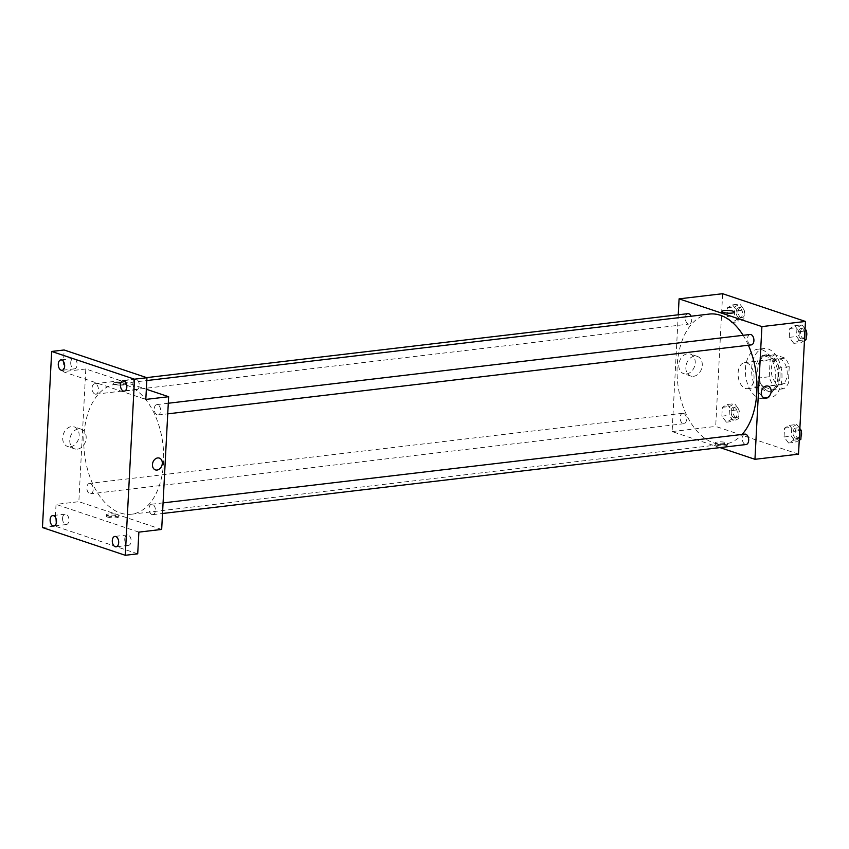<?xml version="1.0" encoding="UTF-8"?>
<svg xmlns="http://www.w3.org/2000/svg" width="849" height="849" viewBox="0 0 849 849"><rect width="100%" height="100%" fill="white"/><g stroke="black" fill="none" stroke-linecap="round" stroke-linejoin="round"><path stroke-width="0.64" stroke-dasharray="4.25 3.18" d="M745.39 388.418A13.096 7.896 -96.7 0 0 747.598 388.662A13.096 7.896 -96.7 0 0 753.901 374.727A13.096 7.896 -96.7 0 0 744.52 362.65A13.096 7.896 -96.7 0 0 738.078 374.77A13.096 7.896 -96.7 0 0 745.39 388.418M778.575 384.491A13.096 7.896 -96.7 0 0 780.783 384.735A13.096 7.896 -96.7 0 0 787.087 370.801A13.096 7.896 -96.7 0 0 777.705 358.724A13.096 7.896 -96.7 0 0 771.263 370.854A13.096 7.896 -96.7 0 0 778.575 384.491M769.258 376.765L770.117 360.294A17.84 10.761 -96.7 0 1 774.914 354.702L785.187 358.14A17.84 10.761 -96.7 0 1 789.23 366.704L788.371 383.164A17.84 10.761 -96.7 0 1 783.585 388.768L773.312 385.319A17.84 10.761 -96.7 0 1 769.258 376.765L758.889 377.985L759.749 361.525L770.117 360.294M789.23 366.704L778.862 367.925L778.002 384.385L788.371 383.164M783.585 388.768L773.206 389.988L762.933 386.55L773.312 385.319M773.206 389.988A17.84 10.761 -96.7 0 0 778.002 384.385M778.862 367.925A17.84 10.761 -96.7 0 0 774.819 359.36L785.187 358.14M759.749 361.525A17.84 10.761 -96.7 0 1 764.535 355.922L774.819 359.36M758.889 377.985A17.84 10.761 -96.7 0 0 762.933 386.55M780.029 376.691A18.328 11.058 83.3 0 1 771.03 391.166A18.328 11.058 83.3 0 1 757.892 374.25A18.328 11.058 83.3 0 1 766.721 354.755A18.328 11.058 83.3 0 1 780.029 376.691M777.949 376.935A18.328 11.058 -96.7 0 0 764.652 354.999A18.328 11.058 -96.7 0 0 755.631 371.968A18.328 11.058 -96.7 0 0 765.862 391.071A18.328 11.058 -96.7 0 0 768.95 391.41A18.328 11.058 -96.7 0 0 777.949 376.935M764.535 355.922L774.914 354.702M765.533 397.449A24.876 15.006 -96.7 0 0 769.725 397.905A24.876 15.006 -96.7 0 0 781.706 371.438A24.876 15.006 -96.7 0 0 763.877 348.493A24.876 15.006 -96.7 0 0 751.641 371.533A24.876 15.006 -96.7 0 0 765.533 397.449M759.303 398.181A24.876 15.006 -96.7 0 0 763.495 398.648A24.876 15.006 -96.7 0 0 775.477 372.18A24.876 15.006 -96.7 0 0 757.658 349.236A24.876 15.006 -96.7 0 0 745.411 372.265A24.876 15.006 -96.7 0 0 759.303 398.181M794.738 325.698L799.291 331.715L798.824 340.555L793.815 343.378L789.273 337.361L789.729 328.51L794.738 325.698L799.291 331.715L798.824 340.555L793.815 343.378L789.273 337.361L789.729 328.51L794.738 325.698L802.008 324.838L805.075 328.903M732.56 304.865L737.102 310.883L736.645 319.723L731.636 322.546L727.084 316.528L727.551 307.688L732.56 304.865L737.102 310.883L736.645 319.723L731.636 322.546L727.084 316.528L727.551 307.688L732.56 304.865L739.819 304.006L744.371 310.023L743.904 318.863L738.895 321.686L734.343 315.669L734.809 306.829L739.819 304.006M798.516 454.162L715.686 426.421L722.637 293.712M789.517 425.328L794.07 431.345L793.603 440.196L788.594 443.008L784.051 436.991L784.508 428.151L789.517 425.328L794.07 431.345L793.603 440.196L788.594 443.008L784.051 436.991L784.508 428.151L789.517 425.328L796.786 424.468L799.854 428.543M727.338 404.495L731.88 410.523L731.424 419.364L726.415 422.176L721.862 416.159L722.329 407.318L727.338 404.495L731.88 410.523L731.424 419.364L726.415 422.176L721.862 416.159L722.329 407.318L727.338 404.495L734.597 403.636L739.15 409.664L738.683 418.504L733.674 421.316L729.121 415.299L729.588 406.459L734.597 403.636M709.329 314.066A65.469 39.489 -96.7 0 0 677.109 374.696A65.469 39.489 -96.7 0 0 713.669 442.891A65.469 39.489 -96.7 0 0 724.696 444.101A65.469 39.489 -96.7 0 0 742.09 434.444M748.372 345.235A65.469 39.489 -96.7 0 0 743.13 335.313M720.005 447.603L672.121 431.568L678.245 314.799M687.923 313.652A5.243 3.163 -96.7 0 0 685.345 318.502A5.243 3.163 -96.7 0 0 688.263 323.957A5.243 3.163 -96.7 0 0 689.144 324.053A5.243 3.163 -96.7 0 0 691.075 316.221M750.102 334.485A5.243 3.163 -96.7 0 0 747.523 339.335A5.243 3.163 -96.7 0 0 750.452 344.79A5.243 3.163 -96.7 0 0 751.333 344.885M744.881 434.115A5.243 3.163 -96.7 0 0 742.302 438.965A5.243 3.163 -96.7 0 0 745.231 444.42A5.243 3.163 -96.7 0 0 746.112 444.515M683.583 413.378A5.243 3.163 83.3 0 1 686.501 418.844A5.243 3.163 83.3 0 1 683.923 423.693A5.243 3.163 83.3 0 1 680.176 418.854A5.243 3.163 83.3 0 1 682.702 413.283A5.243 3.163 83.3 0 1 683.583 413.378M672.121 431.568L715.686 426.421M686.48 373.963A10.358 7.949 108.5 0 0 695.002 364.656A10.358 7.949 108.5 0 0 690.301 354.044A10.358 7.949 108.5 0 0 679.476 361.345A10.358 7.949 108.5 0 0 683.721 373.687A10.358 7.949 108.5 0 0 686.48 373.963M716.386 445.099A6.219 1.358 3 0 0 723.284 445.905A6.219 1.358 3 0 0 727.529 444.844A6.219 1.358 3 0 0 721.385 443.167A6.219 1.358 3 0 0 715.102 444.197A6.219 1.358 3 0 0 716.386 445.099M716.46 443.815A6.219 1.358 3 0 0 723.348 444.621A6.219 1.358 3 0 0 727.593 443.56A6.219 1.358 3 0 0 721.459 441.883A6.219 1.358 3 0 0 715.176 442.913A6.219 1.358 3 0 0 716.46 443.815M734.481 312.135L734.481 312.135A6.219 1.358 -177 0 1 728.198 313.175A6.219 1.358 -177 0 1 722.064 311.487L722.064 311.487M693.527 376.319A10.358 7.949 108.5 0 0 702.049 367.012A10.358 7.949 108.5 0 0 697.347 356.4A10.358 7.949 108.5 0 0 686.523 363.701A10.358 7.949 108.5 0 0 690.768 376.043A10.358 7.949 108.5 0 0 693.527 376.319M764.227 397.937L764.227 397.937A6.219 4.776 -71.5 0 1 761.68 390.519A6.219 4.776 -71.5 0 1 768.186 386.146L768.186 386.146M120.399 513.008A65.469 39.489 -96.7 0 0 131.425 514.218A65.469 39.489 -96.7 0 0 162.955 444.568A65.469 39.489 -96.7 0 0 116.058 384.183A65.469 39.489 -96.7 0 0 83.839 444.812A65.469 39.489 -96.7 0 0 120.399 513.008M90.302 483.495A5.243 3.163 83.3 0 1 93.231 488.96A5.243 3.163 83.3 0 1 90.652 493.8A5.243 3.163 83.3 0 1 86.906 488.971A5.243 3.163 83.3 0 1 89.421 483.399A5.243 3.163 83.3 0 1 90.302 483.495M157.182 414.906A5.243 3.163 -96.7 0 0 158.063 415.002A5.243 3.163 -96.7 0 0 160.578 409.43A5.243 3.163 -96.7 0 0 156.832 404.602A5.243 3.163 -96.7 0 0 154.253 409.451A5.243 3.163 -96.7 0 0 157.182 414.906M151.96 514.536A5.243 3.163 -96.7 0 0 152.841 514.632A5.243 3.163 -96.7 0 0 155.356 509.06A5.243 3.163 -96.7 0 0 151.61 504.232A5.243 3.163 -96.7 0 0 149.031 509.082A5.243 3.163 -96.7 0 0 151.96 514.536M94.992 394.074A5.243 3.163 -96.7 0 0 95.873 394.169A5.243 3.163 -96.7 0 0 98.399 388.598A5.243 3.163 -96.7 0 0 94.642 383.769A5.243 3.163 -96.7 0 0 92.074 388.619A5.243 3.163 -96.7 0 0 94.992 394.074M161.681 529.426L78.851 501.685L85.802 368.975L146.346 389.256M42.45 527.547L54.898 526.072L56.034 504.38L78.851 501.685M85.802 368.975L62.985 371.671L64.121 349.979M70.393 446.776A10.358 7.949 108.5 0 0 78.915 437.468A10.358 7.949 108.5 0 0 74.213 426.856A10.358 7.949 108.5 0 0 63.388 434.157A10.358 7.949 108.5 0 0 67.633 446.5A10.358 7.949 108.5 0 0 70.393 446.776M62.985 371.671L145.816 399.423M124.368 383.186A6.219 1.358 -177 0 1 125.652 384.088A6.219 1.358 -177 0 1 119.369 385.128A6.219 1.358 -177 0 1 113.235 383.44A6.219 1.358 -177 0 1 117.48 382.379A6.219 1.358 -177 0 1 124.368 383.186A6.219 1.358 -177 0 1 125.652 384.098A6.219 1.358 -177 0 1 119.369 385.128A6.219 1.358 -177 0 1 113.235 383.44A6.219 1.358 -177 0 1 117.48 382.379A6.219 1.358 -177 0 1 124.368 383.186M138.865 532.121L56.034 504.38M107.558 517.062A6.219 1.358 3 0 0 114.445 517.869A6.219 1.358 3 0 0 118.701 516.797A6.219 1.358 3 0 0 112.556 515.12A6.219 1.358 3 0 0 106.274 516.15A6.219 1.358 3 0 0 107.558 517.062M107.632 515.768A6.219 1.358 3 0 0 114.519 516.574A6.219 1.358 3 0 0 118.764 515.513A6.219 1.358 3 0 0 112.62 513.836A6.219 1.358 3 0 0 106.348 514.865A6.219 1.358 3 0 0 107.632 515.768M77.439 449.132A10.358 7.949 108.5 0 0 85.961 439.824A10.358 7.949 108.5 0 0 81.26 429.212A10.358 7.949 108.5 0 0 70.435 436.513A10.358 7.949 108.5 0 0 74.68 448.856A10.358 7.949 108.5 0 0 77.439 449.132M155.399 469.89L155.399 469.89A6.219 4.776 -71.5 0 1 152.852 462.482A6.219 4.776 -71.5 0 1 159.347 458.099L159.357 458.099M132.911 383.408A5.243 3.163 -96.7 0 0 136.71 389.68A5.243 3.163 -96.7 0 0 139.236 384.109A5.243 3.163 -96.7 0 0 135.479 379.27A5.243 3.163 -96.7 0 0 132.911 383.408M70.722 362.576A5.243 3.163 -96.7 0 0 74.521 368.848A5.243 3.163 -96.7 0 0 77.047 363.276A5.243 3.163 -96.7 0 0 73.301 358.448A5.243 3.163 -96.7 0 0 70.722 362.576M124.75 539.083A5.243 3.163 -96.7 0 0 128.549 545.355A5.243 3.163 -96.7 0 0 131.075 539.784A5.243 3.163 -96.7 0 0 127.318 534.955A5.243 3.163 -96.7 0 0 124.75 539.083M62.571 518.251A5.243 3.163 -96.7 0 0 66.371 524.523A5.243 3.163 -96.7 0 0 68.886 518.951A5.243 3.163 -96.7 0 0 65.14 514.123A5.243 3.163 -96.7 0 0 62.571 518.251M137.718 553.824L54.898 526.072M733.865 417.581A5.243 3.163 -96.7 0 0 734.746 417.687A5.243 3.163 -96.7 0 0 737.272 412.105A5.243 3.163 -96.7 0 0 733.515 407.276A5.243 3.163 -96.7 0 0 730.947 412.126A5.243 3.163 -96.7 0 0 733.865 417.581M731.88 410.523L739.15 409.664M731.424 419.364L738.683 418.504M726.415 422.176L733.674 421.316M721.862 416.159L729.121 415.299M722.329 407.318L729.588 406.459M735.945 417.337A5.243 3.163 -96.7 0 0 736.826 417.432A5.243 3.163 -96.7 0 0 739.341 411.861A5.243 3.163 -96.7 0 0 735.595 407.032A5.243 3.163 -96.7 0 0 733.016 411.882A5.243 3.163 -96.7 0 0 735.945 417.337M739.086 317.951A5.243 3.163 -96.7 0 0 739.967 318.046A5.243 3.163 -96.7 0 0 742.493 312.474A5.243 3.163 -96.7 0 0 738.747 307.646A5.243 3.163 -96.7 0 0 736.168 312.496A5.243 3.163 -96.7 0 0 739.086 317.951M737.102 310.883L744.371 310.023M736.645 319.723L743.904 318.863M731.636 322.546L738.895 321.686M727.084 316.528L734.343 315.669M727.551 307.688L734.809 306.829M741.166 317.706A5.243 3.163 -96.7 0 0 742.047 317.802A5.243 3.163 -96.7 0 0 744.573 312.23A5.243 3.163 -96.7 0 0 740.816 307.402A5.243 3.163 -96.7 0 0 738.237 312.252A5.243 3.163 -96.7 0 0 741.166 317.706M799.238 440.249L795.853 442.149L791.31 436.131L791.767 427.291L796.786 424.468M796.054 438.413A5.243 3.163 -96.7 0 0 796.935 438.509A5.243 3.163 -96.7 0 0 799.45 432.937A5.243 3.163 -96.7 0 0 795.704 428.108A5.243 3.163 -96.7 0 0 793.125 432.958A5.243 3.163 -96.7 0 0 796.054 438.413M794.07 431.345L799.747 430.676M793.603 440.196L799.28 439.517M788.594 443.008L795.853 442.149M784.051 436.991L791.31 436.131M784.508 428.151L791.767 427.291M801.276 431.419A5.243 3.163 -96.7 0 0 797.773 427.864A5.243 3.163 -96.7 0 0 795.205 432.714A5.243 3.163 -96.7 0 0 798.124 438.169A5.243 3.163 -96.7 0 0 799.005 438.264A5.243 3.163 -96.7 0 0 801.01 436.556M804.459 340.608L801.074 342.518L796.532 336.501L796.988 327.661L802.008 324.838M801.276 338.783A5.243 3.163 -96.7 0 0 802.156 338.878A5.243 3.163 -96.7 0 0 804.682 333.307A5.243 3.163 -96.7 0 0 800.925 328.478A5.243 3.163 -96.7 0 0 798.347 333.328A5.243 3.163 -96.7 0 0 801.276 338.783M799.291 331.715L804.969 331.046M798.824 340.555L804.502 339.887M793.815 343.378L801.074 342.518M789.273 337.361L796.532 336.501M789.729 328.51L796.988 327.661M806.497 331.789A5.243 3.163 -96.7 0 0 802.995 328.234A5.243 3.163 -96.7 0 0 800.427 333.084A5.243 3.163 -96.7 0 0 803.345 338.539A5.243 3.163 -96.7 0 0 804.226 338.634A5.243 3.163 -96.7 0 0 806.232 336.926M777.705 358.724L744.52 362.65M780.783 384.735L747.598 388.662M768.95 391.41L771.03 391.166M764.652 354.999L766.721 354.755M763.495 398.648L769.725 397.905M757.658 349.236L763.877 348.493M715.176 442.913L715.102 444.197M727.593 443.56L727.529 444.844M697.347 356.4L690.301 354.044M690.768 376.043L683.721 373.687M131.425 514.218L724.696 444.101M116.058 384.183L146.803 380.554M682.702 413.283L89.421 483.399M683.923 423.693L90.652 493.8M158.063 415.002L167.731 413.856M156.832 404.602L168.293 403.243M152.841 514.632L162.509 513.496M151.61 504.232L163.072 502.884M95.873 394.169L689.144 324.053M94.642 383.769L146.644 377.625M106.348 514.865L106.274 516.15M118.764 515.513L118.701 516.797M81.26 429.212L74.213 426.856M74.68 448.856L67.633 446.5M135.479 379.27L123.031 380.745M136.71 389.68L124.262 391.145M127.318 534.955L114.88 536.419M128.549 545.355L116.101 546.83M65.14 514.123L52.691 515.587M66.371 524.523L53.922 525.998M73.301 358.448L60.852 359.912M74.521 368.848L62.083 370.313M734.746 417.687L736.826 417.432M733.515 407.276L735.595 407.032M739.967 318.046L742.047 317.802M738.747 307.646L740.816 307.402M796.935 438.509L799.005 438.264M795.704 428.108L797.773 427.864M802.156 338.878L804.226 338.634M800.925 328.478L802.995 328.234"/><path stroke-width="1.27" d="M678.245 314.799L679.083 298.859L722.637 293.712L805.468 321.453L798.516 454.162L754.952 459.309L720.005 447.603M679.083 298.859L761.903 326.6L805.468 321.453M761.903 326.6L754.952 459.309M768.186 386.146A6.219 4.776 -71.5 0 1 770.998 392.514A6.219 4.776 -71.5 0 1 765.883 398.096A6.219 4.776 -71.5 0 1 764.227 397.937A6.219 4.776 -71.5 0 1 761.68 390.519A6.219 4.776 -71.5 0 1 768.186 386.146A6.219 4.776 -71.5 0 1 771.009 392.514A6.219 4.776 -71.5 0 1 765.894 398.096A6.219 4.776 -71.5 0 1 764.227 397.937M742.09 434.444A65.469 39.489 -96.7 0 0 748.372 345.235M743.13 335.313A65.469 39.489 -96.7 0 0 709.329 314.066L146.803 380.554M691.075 316.221A5.243 3.163 -96.7 0 0 687.923 313.652L146.644 377.625M167.731 413.856L751.333 344.885A5.243 3.163 -96.7 0 0 753.859 339.313A5.243 3.163 -96.7 0 0 750.102 334.485L168.293 403.243M162.509 513.496L746.112 444.515A5.243 3.163 -96.7 0 0 748.638 438.944A5.243 3.163 -96.7 0 0 744.881 434.115L163.072 502.884M722.064 311.487A6.219 1.358 -177 0 1 726.309 310.426A6.219 1.358 -177 0 1 733.196 311.233A6.219 1.358 -177 0 1 734.481 312.135A6.219 1.358 -177 0 1 728.198 313.164A6.219 1.358 -177 0 1 722.064 311.487A6.219 1.358 -177 0 1 726.309 310.426A6.219 1.358 -177 0 1 733.196 311.233A6.219 1.358 -177 0 1 734.481 312.135M168.633 396.716L161.681 529.426L138.865 532.121L137.718 553.824L125.281 555.288L42.45 527.547L51.683 351.454L64.121 349.979L146.951 377.72L145.816 399.423L168.633 396.716L146.346 389.256M51.683 351.454L134.503 379.195L146.951 377.72M134.503 379.195L125.281 555.288M159.347 458.099A6.219 4.776 -71.5 0 1 162.17 464.467A6.219 4.776 -71.5 0 1 157.054 470.059A6.219 4.776 -71.5 0 1 155.399 469.89A6.219 4.776 -71.5 0 1 152.852 462.482A6.219 4.776 -71.5 0 1 159.357 458.099A6.219 4.776 -71.5 0 1 162.18 464.467A6.219 4.776 -71.5 0 1 157.054 470.059A6.219 4.776 -71.5 0 1 155.399 469.89M64.651 366.184A5.243 3.163 83.3 0 1 62.083 370.313A5.243 3.163 83.3 0 1 58.284 364.051A5.243 3.163 83.3 0 1 60.852 359.912A5.243 3.163 83.3 0 1 64.651 366.184M56.49 521.859A5.243 3.163 83.3 0 1 53.922 525.998A5.243 3.163 83.3 0 1 50.123 519.726A5.243 3.163 83.3 0 1 52.691 515.587A5.243 3.163 83.3 0 1 56.49 521.859M118.68 542.691A5.243 3.163 83.3 0 1 116.101 546.83A5.243 3.163 83.3 0 1 112.301 540.558A5.243 3.163 83.3 0 1 114.88 536.419A5.243 3.163 83.3 0 1 118.68 542.691M126.83 387.017A5.243 3.163 83.3 0 1 124.262 391.145A5.243 3.163 83.3 0 1 120.462 384.884A5.243 3.163 83.3 0 1 123.031 380.745A5.243 3.163 83.3 0 1 126.83 387.017M799.854 428.543L801.329 430.496L800.862 439.336L799.238 440.249M799.747 430.676L801.329 430.496M799.28 439.517L800.862 439.336M801.01 436.556A5.243 3.163 -96.7 0 0 801.276 431.419M805.075 328.903L806.55 330.855L806.083 339.696L804.459 340.608M804.969 331.046L806.55 330.855M804.502 339.887L806.083 339.696M806.232 336.926A5.243 3.163 -96.7 0 0 806.497 331.789"/></g></svg>
